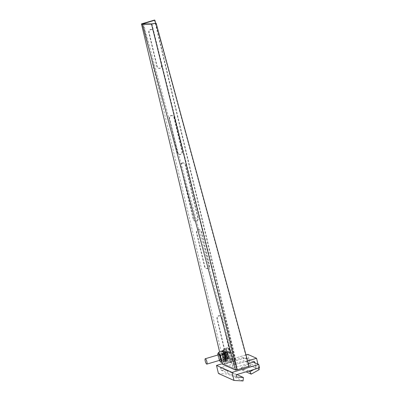 <?xml version="1.0" encoding="UTF-8"?>
<svg xmlns="http://www.w3.org/2000/svg" width="401" height="401" viewBox="0 0 401 401"><rect width="100%" height="100%" fill="white"/><g stroke="black" fill="none" stroke-linecap="round" stroke-linejoin="round"><path stroke-width="0.3" stroke-dasharray="2 1.5" d="M150.475 29.458A2.451 2.321 -65.9 0 1 153.307 31.123L161.418 65.157A2.451 2.321 -65.9 0 1 158.139 68.07A2.451 2.321 -65.9 0 1 156.866 66.506L148.756 32.471A2.451 2.321 -65.9 0 1 150.475 29.458M150.871 29.639A2.451 2.321 -65.9 0 1 153.703 31.298L161.809 65.333A2.451 2.321 -65.9 0 1 158.53 68.245A2.451 2.321 -65.9 0 1 157.257 66.681L149.152 32.646A2.451 2.321 -65.9 0 1 150.871 29.639M170.981 115.548A2.451 2.321 -65.9 0 1 173.818 117.207L181.924 151.242A2.451 2.321 -65.9 0 1 178.645 154.159A2.451 2.321 -65.9 0 1 177.372 152.596L169.262 118.561A2.451 2.321 -65.9 0 1 170.981 115.548M171.377 115.724A2.451 2.321 -65.9 0 1 174.209 117.388L182.32 151.423A2.451 2.321 -65.9 0 1 179.041 154.335A2.451 2.321 -65.9 0 1 177.768 152.771L169.658 118.736A2.451 2.321 -65.9 0 1 171.377 115.724M182.27 162.931A2.451 2.321 -65.9 0 1 185.102 164.59L197.823 217.979A2.451 2.321 -65.9 0 1 194.545 220.891A2.451 2.321 -65.9 0 1 193.272 219.327L180.55 165.939A2.451 2.321 -65.9 0 1 182.27 162.931M182.666 163.107A2.451 2.321 -65.9 0 1 185.498 164.766L198.219 218.154A2.451 2.321 -65.9 0 1 194.941 221.071A2.451 2.321 -65.9 0 1 193.668 219.507L180.946 166.119A2.451 2.321 -65.9 0 1 182.666 163.107M198.169 229.663A2.451 2.321 -65.9 0 1 201.001 231.327L209.111 265.362A2.451 2.321 -65.9 0 1 205.833 268.274A2.451 2.321 -65.9 0 1 204.56 266.71L196.45 232.675A2.451 2.321 -65.9 0 1 198.169 229.663M198.565 229.843A2.451 2.321 -65.9 0 1 201.397 231.502L209.507 265.537A2.451 2.321 -65.9 0 1 206.229 268.449A2.451 2.321 -65.9 0 1 204.956 266.886L196.846 232.851A2.451 2.321 -65.9 0 1 198.565 229.843M218.68 315.752A2.451 2.321 -65.9 0 1 221.512 317.412L229.618 351.446A2.451 2.321 -65.9 0 1 226.344 354.364A2.451 2.321 -65.9 0 1 225.066 352.8L216.961 318.765A2.451 2.321 -65.9 0 1 218.68 315.752M219.076 315.928A2.451 2.321 -65.9 0 1 221.908 317.592L230.014 351.627A2.451 2.321 -65.9 0 1 226.735 354.539A2.451 2.321 -65.9 0 1 225.462 352.975L217.357 318.94A2.451 2.321 -65.9 0 1 219.076 315.928M223.332 352.394L224.766 358.404L226.635 359.236L225.202 353.231L223.332 352.394L224.57 352.028L226.44 352.865L227.868 358.87L225.999 358.038L224.57 352.028M222.019 362.058L219.633 352.043M154.5 20.05L235.582 360.399L222.545 364.263M155.598 23.198L235.973 360.574L235.582 360.399M235.973 360.574L224.174 364.073L143.092 23.729M143.508 23.93L236.62 369.657L224.174 364.073M235.297 369.968L236.53 369.602M235.938 369.998L236.62 369.657M235.863 370.008L236.796 369.667M151.869 23.88L237.397 369.572L236.826 369.667M236.084 369.973L236.976 369.642M238.324 369.461L237.397 369.572M237.958 369.396L249.046 366.208M248.68 366.143L155.778 23.163M226.44 352.865L225.202 353.231M227.868 358.87L226.635 359.236M225.999 358.038L224.766 358.404M253.347 362.083L243.171 357.532L243.963 360.865L220.555 367.807L236.129 374.775M236.861 374.559L227.813 370.514L221.111 370.143L220.555 367.807M243.171 357.532L222.405 363.687M243.071 380.95L227.497 373.983L218.43 373.481M227.813 370.514L227.497 373.983M221.111 370.143L236.685 377.11M259.537 367.832L243.963 360.865M254.58 361.717L245.858 357.812L224.4 364.178L223.768 361.527A9.113 2.296 -106.5 0 1 223.101 355.747L223.467 351.431A2.1 0.531 -106.5 0 0 223.312 350.093L223.297 350.038A9.809 2.471 73.5 0 1 224.064 348.715A9.809 2.471 73.5 0 1 226.951 351.672L226.966 351.732A2.1 0.531 -106.5 0 0 227.487 353.226L230.239 358.94A9.113 2.296 73.5 0 1 232.49 365.426L247.623 360.94M224.4 364.178L233.121 368.078L232.49 365.426M226.289 358.464L227.783 359.116L226.515 353.201L226.149 352.439L224.655 351.782L226.289 358.464L228.886 357.692L227.252 351.592L227.257 351.01L228.75 351.667L230.39 357.767L230.38 358.344L228.886 357.692M226.064 350.659L225.698 354.975A9.113 2.296 -106.5 0 0 226.364 360.735L235.086 364.639A9.113 2.296 -106.5 0 0 232.841 358.168L230.084 352.454A2.1 0.531 73.5 0 1 229.567 350.96L229.552 350.9A9.809 2.471 -106.5 0 0 226.665 347.943A9.809 2.471 -106.5 0 0 225.898 349.266L225.913 349.321A2.1 0.531 73.5 0 1 226.064 350.659L223.467 351.431M235.086 364.639L247.617 360.92M245.988 354.915L226.364 360.735M248.334 363.567L233.121 368.078M258.871 368.033L257.943 364.138M248.58 371.085L241.282 367.817L242.485 370.248L250.525 365.702L259.247 369.602M250.525 365.702L247.828 354.389A9.113 2.296 -106.5 0 0 247.828 354.389L223.768 361.527M242.485 370.248L246.044 371.837M253.938 369.496L256.139 368.253L247.417 364.349L245.858 357.812M241.282 367.817L247.417 364.349M256.139 368.253L254.825 362.745M223.297 350.038L225.898 349.266M226.951 351.672L229.552 350.9M226.675 357.557L228.334 358.299L227.698 355.627A2.802 0.707 73.5 0 1 227.668 357.948A2.802 0.707 73.5 0 1 227.507 357.928A2.802 0.707 73.5 0 1 226.039 354.885L226.675 357.557L228.625 356.975L230.284 357.722L229.016 352.379L227.352 351.637L228.625 356.975M231.542 355.416A7.007 1.764 -106.5 0 0 228.129 347.973A7.007 1.764 -106.5 0 0 227.472 347.767A7.007 1.764 -106.5 0 0 227.387 353.557A7.007 1.764 -106.5 0 0 231.457 361.206A7.007 1.764 -106.5 0 0 231.898 360.679A7.007 1.764 -106.5 0 0 231.542 355.416M226.745 353.752A7.007 1.764 -106.5 0 0 230.811 361.396A7.007 1.764 -106.5 0 0 230.896 355.607A7.007 1.764 -106.5 0 0 226.826 347.958A7.007 1.764 -106.5 0 0 226.745 353.752M225.402 352.218L226.039 354.885A2.802 0.707 73.5 0 1 226.074 352.569A2.802 0.707 73.5 0 1 226.234 352.589A2.802 0.707 73.5 0 1 227.698 355.627L227.061 352.96L225.402 352.218L227.352 351.637M227.061 352.96L229.016 352.379M228.334 358.299L230.284 357.722M224.826 361.176A5.609 1.414 73.5 0 1 222.57 356.469A5.609 1.414 73.5 0 1 221.938 351.356M226.58 361.191A5.609 1.414 73.5 0 1 226.044 361.025A5.609 1.414 73.5 0 1 223.382 355.316A5.609 1.414 73.5 0 1 223.387 350.444M224.43 353.08A2.942 0.742 73.5 0 1 225.823 356.078A2.942 0.742 73.5 0 1 225.818 358.639A2.942 0.742 73.5 0 1 225.537 358.549A2.942 0.742 73.5 0 1 224.144 355.552A2.942 0.742 73.5 0 1 224.149 352.995A2.942 0.742 73.5 0 1 224.43 353.08M223.387 353.391A2.942 0.742 73.5 0 1 224.786 356.389A2.942 0.742 73.5 0 1 224.781 358.945A2.942 0.742 73.5 0 1 224.5 358.86A2.942 0.742 73.5 0 1 223.101 355.862A2.942 0.742 73.5 0 1 223.106 353.301A2.942 0.742 73.5 0 1 223.387 353.391M224.891 358.629A2.802 0.707 -106.5 0 0 224.475 355.517A2.802 0.707 -106.5 0 0 223.131 353.441A2.802 0.707 -106.5 0 0 222.961 353.632A2.802 0.707 -106.5 0 0 222.936 353.712A2.802 0.707 -106.5 0 0 223.247 356.334A2.802 0.707 -106.5 0 0 224.415 358.7A2.802 0.707 -106.5 0 0 224.725 358.82A2.802 0.707 -106.5 0 0 224.911 358.624A2.802 0.707 -106.5 0 0 224.49 355.512A2.802 0.707 -106.5 0 0 223.146 353.436A2.802 0.707 -106.5 0 0 222.976 353.627A2.802 0.707 -106.5 0 0 223.397 356.74A2.802 0.707 -106.5 0 0 224.74 358.815A2.802 0.707 -106.5 0 0 224.891 358.629M224.475 358.334A2.381 0.601 -106.5 0 0 224.119 355.687A2.381 0.601 -106.5 0 0 222.976 353.928A2.381 0.601 -106.5 0 0 222.831 354.088A2.381 0.601 -106.5 0 0 222.811 354.153A2.381 0.601 -106.5 0 0 223.076 356.384A2.381 0.601 -106.5 0 0 224.069 358.394A2.381 0.601 -106.5 0 0 224.329 358.494A2.381 0.601 -106.5 0 0 224.475 358.334M218.976 355.231A2.381 0.601 73.5 0 1 219.116 355.07A2.381 0.601 73.5 0 1 219.382 355.171A2.381 0.601 73.5 0 1 220.37 357.186A2.381 0.601 73.5 0 1 220.64 359.411A2.381 0.601 73.5 0 1 220.615 359.476A2.381 0.601 73.5 0 1 220.475 359.642A2.381 0.601 73.5 0 1 219.332 357.877A2.381 0.601 73.5 0 1 218.976 355.231M220.224 361.527L218.174 356.835L217.954 354.218L221.618 353.131L222.595 355.522A4.556 1.148 -106.5 0 0 224.164 359.582L222.811 358.138L219.146 359.226M224.76 361.246L224.164 359.582A4.556 1.148 -106.5 0 0 225.512 360.183A4.556 1.148 -106.5 0 0 225.588 359.913M222.811 358.138L222.595 355.522A4.556 1.148 -106.5 0 1 222.375 352.068L221.618 353.131M222.375 351.231L222.375 352.068A4.556 1.148 -106.5 0 1 223.237 352.033M217.954 353.376L217.954 354.218M218.555 354.94A2.802 0.707 -106.5 0 0 219.121 358.449A2.802 0.707 -106.5 0 0 220.49 359.933M217.858 355.005A4.556 1.148 -106.5 0 0 218.174 356.835A4.556 1.148 73.5 0 0 219.452 360.384M153.703 31.298L153.307 31.123M174.209 117.388L173.818 117.207M185.498 164.766L185.102 164.59M201.397 231.502L201.001 231.327M221.908 317.592L221.512 317.412M230.014 351.627L229.618 351.446M225.462 352.975L225.066 352.8M217.357 318.94L216.961 318.765M209.507 265.537L209.111 265.362M204.956 266.886L204.56 266.71M196.846 232.851L196.45 232.675M198.219 218.154L197.823 217.979M193.668 219.507L193.272 219.327M180.946 166.119L180.55 165.939M182.32 151.423L181.924 151.242M177.768 152.771L177.372 152.596M169.658 118.736L169.262 118.561M161.809 65.333L161.418 65.157M157.257 66.681L156.866 66.506M149.152 32.646L148.756 32.471M223.312 350.093L225.913 349.321M226.966 351.732L229.567 350.96M227.487 353.226L230.084 352.454M223.101 355.747L225.698 354.975M230.239 358.94L232.841 358.168M225.918 357.702L228.52 356.93M227.743 359.111L230.339 358.339M227.788 358.539L230.39 357.767M226.515 353.201L229.116 352.429M226.149 352.439L228.75 351.667M224.695 351.787L227.297 351.015M224.65 352.364L227.252 351.592M152.425 29.734L152.034 29.559M172.936 115.819L172.54 115.643M184.224 163.202L183.828 163.027M200.124 229.938L199.728 229.763M220.63 316.028L220.239 315.848M226.735 354.539L226.344 354.364M206.229 268.449L205.833 268.274M194.941 221.071L194.545 220.891M179.041 154.335L178.645 154.159M158.53 68.245L158.139 68.07M224.064 348.715L226.665 347.943M227.783 359.116L230.38 358.344M224.655 351.782L227.257 351.01M220.319 360.123L227.668 357.948M231.898 360.679A11.213 11.213 0 0 0 228.129 347.973M231.457 361.206L230.811 361.396M227.472 347.767L226.826 347.958M218.725 354.75L226.074 352.569M224.781 358.945L225.818 358.639M223.106 353.301L224.149 352.995M219.382 355.171L219.036 354.865M220.64 359.411L220.515 359.857M222.976 353.928L219.116 355.07M224.329 358.494L220.475 359.642M224.069 358.394L224.415 358.7M222.811 354.153L222.936 353.712"/><path stroke-width="0.6" d="M235.938 369.998L237.051 369.837L151.518 24.145L142.37 24.301L235.482 370.033L235.938 369.998M222.019 362.058L222.545 364.263L235.482 370.033M142.17 24.23L141.463 23.915L154.5 20.05L154.891 20.225L143.092 23.729L143.418 23.875L142.37 24.301M219.633 352.043L141.463 23.915M154.891 20.225L155.598 23.198M143.418 23.875L142.826 24.276M237.051 369.837L249.046 366.208L156.144 23.228L151.869 23.88L143.718 23.94M151.428 23.865L150.535 24.195M152.455 23.789L151.518 24.145M156.144 23.228L152.821 23.854M258.745 364.499L232.084 372.404L234.004 380.449L243.071 380.95L243.387 377.481L236.685 377.11L236.129 374.775L259.537 367.832L258.745 364.499L253.347 362.083M234.004 380.449L218.43 373.481L216.51 365.436L222.405 363.687M243.387 377.481L236.861 374.559M232.084 372.404L216.51 365.436M247.617 360.92L256.545 358.273L247.823 354.374L245.988 354.915M254.825 362.745L254.58 361.717L248.334 363.567M246.044 371.837L251.206 374.148L259.247 369.602L258.871 368.033M257.943 364.138L256.55 358.293A9.113 2.296 -106.5 0 0 256.545 358.273M248.58 371.085L250.003 371.722L251.206 374.148M250.003 371.722L253.938 369.496M205.232 361.055A2.802 0.707 -106.5 0 0 206.861 364.118A2.802 0.707 -106.5 0 0 206.891 361.802A2.802 0.707 -106.5 0 0 205.267 358.74A2.802 0.707 -106.5 0 0 205.232 361.055M221.938 351.356A5.609 1.414 73.5 0 1 222.349 350.75A5.609 1.414 73.5 0 1 222.886 350.915A5.609 1.414 73.5 0 1 225.547 356.629A5.609 1.414 73.5 0 1 225.537 361.502A5.609 1.414 73.5 0 1 225.001 361.331A5.609 1.414 73.5 0 1 224.826 361.176M222.349 350.75L223.387 350.444A5.609 1.414 73.5 0 1 223.923 350.609A5.609 1.414 73.5 0 1 226.585 356.319A5.609 1.414 73.5 0 1 226.58 361.191L225.537 361.502M220.49 359.933A2.802 0.707 -106.5 0 0 220.515 359.857A2.802 0.707 -106.5 0 0 220.199 357.236A2.802 0.707 -106.5 0 0 219.036 354.865A2.802 0.707 -106.5 0 0 218.555 354.94M218.705 352.314L219.302 353.983A4.556 1.148 73.5 0 0 217.954 353.376A4.556 1.148 -106.5 0 0 217.868 353.687L218.705 352.314L222.375 351.231L223.723 352.669L225.292 356.73L225.512 360.183L224.76 361.246L221.091 362.334L220.224 361.527M219.452 360.384A4.556 1.148 73.5 0 0 219.743 360.89A4.556 1.148 73.5 0 0 220.179 361.481A4.556 1.148 73.5 0 0 221.091 361.496A4.556 1.148 73.5 0 0 220.871 358.043A4.556 1.148 73.5 0 0 219.302 353.983L220.65 355.426L220.871 358.043L221.843 360.434L221.091 361.496L221.091 362.334M224.319 354.339L220.65 355.426M225.512 359.346L221.843 360.434M225.588 359.913A4.556 1.148 -106.5 0 0 225.598 359.877L225.512 360.183M217.868 353.687A4.556 1.148 -106.5 0 0 217.858 355.005M225.598 359.877A4.556 1.148 -106.5 0 0 225.292 356.73A4.556 1.148 -106.5 0 0 223.723 352.669A4.556 1.148 -106.5 0 0 223.282 352.078A4.556 1.148 -106.5 0 0 223.237 352.033M247.623 360.94L256.55 358.293M206.861 364.118L220.319 360.123M205.267 358.74L218.725 354.75"/></g></svg>
